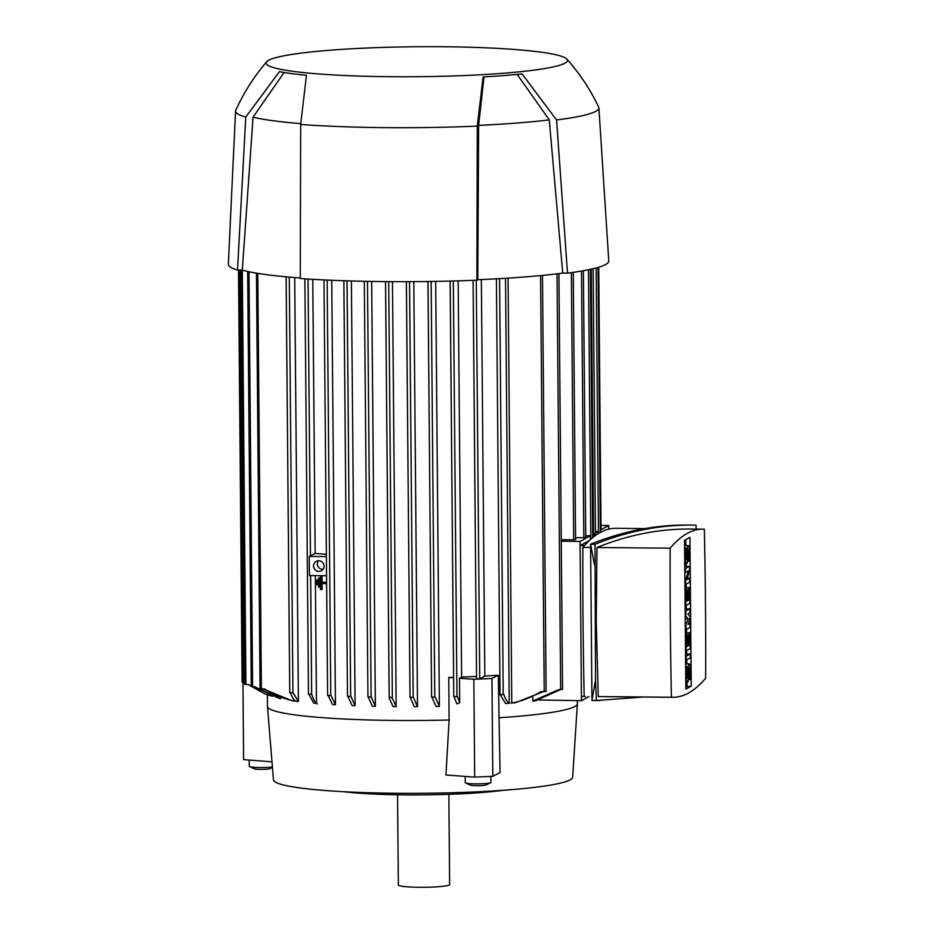 <?xml version="1.0" encoding="UTF-8"?>
<svg xmlns="http://www.w3.org/2000/svg" width="934" height="934" viewBox="0 0 934 934"><rect width="100%" height="100%" fill="white"/><g stroke="black" fill="none" stroke-linecap="round" stroke-linejoin="round"><path stroke-width="1.4" d="M342.801 791.658A101.526 10.099 -0.5 0 0 503.554 790.257M397.557 794.776L398.351 884.965A25.65 2.545 -0.5 0 0 421.701 887.3A25.65 2.545 -0.5 0 0 449.231 884.977A25.65 2.545 -0.5 0 0 449.639 884.521L448.857 794.332M267.369 694.826L267.474 706.396A154.951 15.411 -0.5 0 0 267.474 706.454L273.464 779.878A149.615 14.874 -0.5 0 0 410.493 793.34A149.615 14.874 -0.5 0 0 570.265 779.797A149.615 14.874 -0.5 0 0 572.659 777.263L577.375 703.746A154.951 15.411 -0.5 0 0 577.375 703.687L577.352 700.663M267.474 706.454A154.951 15.411 -0.5 0 0 449.114 719.986L448.74 677.454A154.951 15.411 -0.5 0 0 453.609 677.313M481.36 279.558L484.828 676.053A154.951 15.411 -0.5 0 0 498.301 675.259L491.949 678.481L473.83 679.275L474.694 777.1L445.938 775.01L449.114 719.986M498.301 675.259L500.075 772.616L492.802 776.306L474.694 777.1M498.674 717.791L498.674 717.791A154.951 15.411 -0.5 0 0 574.877 706.478A154.951 15.411 -0.5 0 0 577.375 703.746M490.852 776.387L490.899 782.494A12.819 1.273 179.5 0 1 490.607 782.774A12.819 1.273 179.5 0 1 482.399 783.766A12.819 1.273 179.5 0 1 465.552 782.984A12.819 1.273 179.5 0 1 465.26 782.715L465.202 776.411M490.607 782.774L485.703 785.039A7.787 0.771 179.5 0 1 480.73 785.646A7.787 0.771 179.5 0 1 470.502 785.179L465.552 782.984M589.004 696.507L581.473 700.698L538.521 699.975M560.528 689.631L535.486 700.757A154.951 15.411 179.5 0 1 532.824 701.06L532.789 697.266M543.366 691.627L515.358 702.73A154.951 15.411 179.5 0 1 511.774 703.022L508.073 278.122M505.527 278.285L509.228 703.22A154.951 15.411 179.5 0 1 505.527 703.489L500.227 694.686M319.44 587.182L320.222 587.089L320.14 578.006A154.951 15.411 179.5 0 1 319.276 577.948L318.494 578.041L319.37 578.111L319.44 587.182L318.576 587.112L318.494 578.041M326.631 583.762L321.319 583.353L321.378 589.599L322.148 589.494L322.102 583.411M326.62 582.442A154.951 15.411 179.5 0 1 322.09 582.127L322.032 575.893A154.951 15.411 179.5 0 1 321.168 575.823L320.385 575.916L321.261 575.986L321.308 582.221L326.62 582.629M317.513 584.766L318.307 584.672L318.272 580.131A154.951 15.411 179.5 0 1 317.42 580.061L316.603 580.166L317.467 580.236L317.513 584.766L316.638 584.707L316.603 580.166M331.733 280.27L335.446 704.726A154.951 15.411 179.5 0 1 332.551 704.551L328.184 695.678M315.353 575.624L316.474 703.384A154.951 15.411 179.5 0 1 313.696 703.139L308.979 694.406M294.7 277.55L298.401 701.539A154.951 15.411 179.5 0 1 295.798 701.201M294.023 699.636L294.035 700.967A154.951 15.411 179.5 0 1 291.606 700.617L263.388 688.977M280.632 697.453L280.632 698.679A154.951 15.411 179.5 0 1 279.126 698.34L253.873 686.735M272.495 696.332L264.684 693.81L248.339 684.517L245.911 684.494L242.291 270.101A185.948 18.493 -0.5 0 0 300.258 277.982M435.676 281.379L439.389 706.384A154.951 15.411 179.5 0 1 436.061 706.443L431.823 697.044M413.797 281.648L417.51 706.653A154.951 15.411 179.5 0 1 414.276 706.676L410.131 697.219M392.467 281.659L396.168 706.629A154.951 15.411 179.5 0 1 394.592 706.618A154.951 15.411 179.5 0 1 393.016 706.594L389.174 698.025L385.532 281.613M371.662 281.426L375.363 706.302A154.951 15.411 179.5 0 1 372.292 706.232L368.136 696.787M351.406 280.971L355.107 705.684A154.951 15.411 179.5 0 1 352.118 705.555L347.938 696.495M389.198 698.223L390.482 697.149L392.35 698.247L396.168 706.629M327.612 695.561L323.981 279.92L327.612 695.561L331.01 695.433L335.446 704.726M308.489 694.301L304.869 278.846L308.489 694.301L311.711 694.277M312.773 279.324L315.167 553.453L309.271 556.431L326.398 556.594M286.154 276.814L289.75 692.83L293.101 692.736L298.401 701.539M295.938 701.282C293.941 700.29 292.073 697.289 290.322 692.292M260.096 688.79L264.696 689M264.404 688.802C273.779 694.826 283.901 698.936 294.782 701.13M247.662 271.455L251.281 686.572L254.573 686.735L280.632 698.679M240.972 270.089L244.591 684.353L245.911 684.494M264.684 693.81L248.117 684.517M242.128 682.135L244.568 682.322M326.375 554.306A154.951 15.411 179.5 0 1 315.167 553.453M311.442 693.343C313.275 699.554 315.26 703.092 317.397 703.956M473.118 280.34L476.562 678.866L479.749 678.866L484.828 676.053M458.162 280.854L461.618 677.057A154.951 15.411 -0.5 0 0 476.538 676.461M473.83 679.275L459.505 678.236L461.618 677.057M453.609 677.804L448.74 677.454M450.176 281.076L453.772 696.752L457.391 696.507L459.715 702.73L456.889 703.874L454.017 696.601M459.715 702.73L459.505 678.236M581.473 700.698L581.427 696.46L584.182 696.25M600.329 530.162L608.711 525.503L600.982 525.433M608.711 525.503L608.734 529.134M600.329 529.309L600.982 529.146M589.389 540.506L580.119 545.654L580.084 541.416L561.252 541.241M580.084 541.416L590.288 535.742L590.323 539.654M585.711 535.696L590.288 535.742M575.577 537.762L585.7 537.645M561.241 539.794L575.566 539.7M592.693 534.411L594.117 533.606L594.152 536.466M592.681 533.606L594.117 533.606M595.46 532.859L597.923 531.493L597.947 533.828M595.448 531.469L597.923 531.493M427.994 281.508L431.601 697.184L435.116 696.997L439.389 706.384M406.395 281.671L410.003 697.301L413.353 697.208L417.51 706.653M347.483 696.39L343.864 280.737L347.483 696.39L350.869 696.285L355.107 705.684M367.938 696.904L364.318 281.297L367.938 696.904L371.23 696.857L375.363 706.302M500.029 694.803L496.409 278.811L500.029 694.803L503.811 694.476M503.765 694.312C505.504 699.309 507.372 702.298 509.369 703.302M532.824 701.06L558.672 689.607L562.513 689.42M540.903 691.604L546.11 691.464L542.479 275.413M511.038 703.174C521.872 701.177 531.925 697.254 541.206 691.405M580.119 545.654L581.415 696.46M580.096 545.666L584.684 545.304M584.182 696.437L585.478 696.472A874.598 156.375 -89.5 0 1 584.182 696.437A1043.488 186.578 -89.5 0 1 583.049 622.172A1043.488 186.578 -89.5 0 1 582.874 547.371A874.598 156.375 -89.5 0 1 615.775 528.317L644.764 528.597M590.615 547.441L582.874 547.371M599.943 700.582L591.946 700.477L590.592 544.23C622.99 531.177 655.47 524.78 688.008 525.036L692.444 525.083C659.906 524.815 627.426 531.212 595.016 544.277L595.518 680.034L596.382 700.523L643.187 697.021M595.518 680.034L591.946 700.477L596.382 700.523M696.18 529.076L696.005 525.141L692.444 525.083M703.045 529.146L690.436 529.029C659.206 528.772 628.057 534.937 596.966 547.499L596.242 622.289L598.262 696.566L672.749 697.301A874.598 156.375 90.5 0 0 705.649 678.247A1043.488 186.578 90.5 0 0 705.474 603.457A1043.488 186.578 90.5 0 0 704.353 529.193A874.598 156.375 90.5 0 0 703.045 529.146A874.598 156.375 90.5 0 0 670.145 548.188A1043.488 186.578 90.5 0 0 670.32 622.99A1043.488 186.578 90.5 0 0 671.441 697.254A874.598 156.375 90.5 0 0 672.749 697.301M670.145 548.188L596.966 547.499M594.514 565.023L590.592 544.23L595.016 544.277M598.262 696.566L671.441 697.254M689.946 537.295L691.242 686.151L685.848 689.152L684.552 540.284L689.946 537.295M691.242 686.151L685.836 686.782M685.754 539.618L685.813 545.573M685.965 563.867L685.988 566.202M686.14 584.147L686.175 587.474M686.327 605.407L686.362 608.734M686.537 629.341L686.572 632.657M686.724 650.601L686.759 653.928M686.805 659.906L686.84 663.876M687.004 682.17L687.039 686.116M684.785 566.494L689.525 566.237L689.561 570.23L686.887 579.722L689.631 578.204L687.319 578.181M685.147 609.026L689.899 608.77L689.934 612.762L687.903 613.883L689.969 616.744L689.992 619.405L687.996 624.519L690.028 623.387L688.44 623.375M685.544 654.22L690.296 653.963L690.331 657.945L685.603 660.198M685.358 632.96L690.109 632.692L690.249 648.64L685.521 650.893M684.972 587.766L689.712 587.509L689.852 603.457L685.124 605.699M689.631 578.204L689.666 582.186L685.603 584.439L685.568 580.458L688.253 570.954L684.832 572.472M685.568 580.458L684.902 580.446M685.603 584.439L684.937 584.439M685.498 572.484L685.463 568.491L684.797 568.491M685.463 568.491L689.525 566.237M690.028 623.387L690.063 627.379L686 629.633L685.953 624.321L688.428 618.938L685.883 616.347L685.836 611.023L685.171 611.023M685.836 611.023L689.899 608.77M685.883 616.347L685.217 616.335M688.428 618.938L685.241 618.903M685.953 624.321L685.287 624.309M686 629.633L685.334 629.633M686.268 660.21L686.233 656.217L685.568 656.217M686.233 656.217L690.296 653.963M685.661 666.841L686.327 666.853L686.408 676.158A6.678 1.191 90.5 0 0 687.541 682.17A6.678 1.191 90.5 0 0 688.79 674.827L689.257 667.903L689.712 670.308L688.767 670.297M686.327 666.853L687.039 666.456L687.576 678.166L688.043 671.242A6.678 1.191 90.5 0 1 689.304 663.899A6.678 1.191 90.5 0 1 690.436 669.911L690.518 679.216L688.51 679.602M689.794 679.613L689.712 670.308M687.039 666.456L685.649 666.444M686.186 650.905L686.046 634.957L686.759 634.56L686.864 646.515L687.821 645.989L686.864 645.978M686.759 634.56L685.381 634.536M686.046 634.957L685.381 634.945M687.821 645.989L687.728 635.354L688.451 634.957L688.545 645.592L689.49 645.055L689.385 633.089L685.358 633.054M689.385 633.089L690.109 632.692M689.49 645.055L688.533 645.044M688.451 634.957L686.77 634.933M687.728 635.354L686.77 635.342M685.789 605.711L685.649 589.763L686.373 589.366L686.478 601.321L687.424 600.796L686.467 600.784M686.373 589.366L684.984 589.354M685.649 589.763L684.984 589.751M687.424 600.796L687.331 590.16L688.054 589.763L688.148 600.399L689.105 599.861L689 587.906L684.972 587.86M689 587.906L689.712 587.509M689.105 599.861L688.136 599.85M688.054 589.763L686.373 589.751M687.331 590.16L686.373 590.148M684.622 548.55L685.287 548.562L685.369 557.867A6.678 1.191 90.5 0 0 686.502 563.879A6.678 1.191 90.5 0 0 687.763 556.536L688.23 549.612L688.685 552.017L687.728 552.006M685.287 548.562L686.011 548.153L686.537 559.863L687.015 552.94A6.678 1.191 90.5 0 1 688.265 545.596A6.678 1.191 90.5 0 1 689.397 551.62L689.479 560.925L687.471 561.311M688.767 561.322L688.685 552.017M686.011 548.153L684.622 548.141M326.561 575.729L309.434 575.577L309.271 556.431M318.856 571.41A5.347 5.23 60.9 0 1 316.217 561.416A5.347 5.23 60.9 0 1 323.888 564.801A5.347 5.23 60.9 0 1 318.856 571.41M323.082 569.273A5.347 5.23 60.9 0 1 318.366 560.785M318.272 580.131L317.467 580.236M322.032 575.893L321.261 575.986M322.09 582.127L321.308 582.221M321.378 589.599L320.502 589.529L320.385 575.916M320.14 578.006L319.37 578.111M300.736 123.603A175.265 17.431 -0.5 0 1 253.079 117.1L242.303 270.101L237.516 270.054L245.782 117.03L279.488 71.626A152.499 15.166 -0.5 0 0 306.469 75.269L300.666 124.444L300.258 278.53A190.221 18.913 -0.5 0 0 476.889 280.188L477.297 126.102L483.1 76.938A152.499 15.166 -0.5 0 0 522.071 73.914L556.571 119.961A181.675 18.061 -0.5 0 0 595.962 111.263A181.675 18.061 -0.5 0 0 598.892 107.889A181.675 18.061 -0.5 0 0 598.694 107.165C590.37 89.641 579.78 73.634 566.915 59.122A150.678 14.979 -0.5 0 0 423.767 46.7A150.678 14.979 -0.5 0 0 268.56 60.325A150.678 14.979 -0.5 0 0 266.692 61.737A150.678 14.979 -0.5 0 0 396.868 76.751A150.678 14.979 -0.5 0 0 565.058 63.127A150.678 14.979 -0.5 0 0 566.915 59.122M266.692 61.737C254.083 76.471 243.762 92.664 235.753 110.329A181.675 18.061 -0.5 0 0 235.566 111.064L228.351 264.252A190.221 18.913 -0.5 0 0 237.516 270.054M556.571 119.961L567.51 273.172A190.221 18.913 -0.5 0 0 605.711 264.462A190.221 18.913 -0.5 0 0 608.77 260.925L598.892 107.889M567.51 273.172L562.723 273.125A185.948 18.493 -0.5 0 1 477.764 279.71L476.889 280.188M477.764 279.71L478.628 125.366A175.265 17.431 -0.5 0 0 549.274 119.891L562.723 273.125M517.191 74.405L549.274 119.891M478.628 125.366L483.999 76.892M253.079 117.1L284.111 72.467M300.666 124.444A181.675 18.061 -0.5 0 0 477.297 126.102M235.566 111.064A181.675 18.061 -0.5 0 0 245.782 117.03M269.786 768.67A7.787 0.771 179.5 0 1 269.728 768.694A7.787 0.771 179.5 0 1 262.139 769.371A7.787 0.771 179.5 0 1 254.527 768.834L249.588 766.639A12.819 1.273 179.5 0 1 249.285 766.37L249.226 760.054M272.039 766.977A12.819 1.273 179.5 0 1 259.138 767.526A12.819 1.273 179.5 0 1 249.588 766.639M242.933 682.299L243.611 759.611L271.514 761.805M491.949 678.481L492.802 776.306M330.788 695.561L327.157 280.072M311.664 694.301L310.637 575.577M310.462 556.069L308.045 279.044M292.937 692.83L289.307 277.106M261.392 688.965L257.761 273.37M252.6 686.724L248.981 271.747M243.424 682.31L239.816 270.078M479.749 678.866L476.27 280.223M456.959 696.752L453.329 280.994M590.837 539.187L588.49 269.728M573.698 539.91L571.375 272.635M583.832 537.844L581.508 271.047M593.58 533.618L591.269 269.132M598.472 533.501L596.149 267.941M434.777 697.184L431.146 281.461M413.178 697.313L409.547 281.671M350.67 696.39L347.039 280.842M371.125 696.916L367.494 281.356M389.198 697.85L385.567 281.613M392.35 698.247L388.719 281.636M503.216 694.814L499.585 278.636M560.657 689.631L557.026 273.837M544.218 691.627L540.588 275.588M686.408 676.158L685.743 676.146M688.043 671.242L687.085 671.231M688.078 675.224L687.12 675.212M685.369 557.867L684.704 557.855M687.015 552.94L686.046 552.94M687.05 556.933L686.081 556.921M289.75 692.83L286.119 276.814M260.072 688.813L256.453 273.148M242.104 682.17L238.509 270.066M476.562 678.866L473.083 280.34M592.716 537.599L590.381 269.331M575.589 539.735L573.254 272.366M585.723 537.669L583.388 270.708M595.483 535.474L593.16 268.688M601.017 529.169L598.729 267.206M453.772 696.752L450.141 281.076M431.601 697.184L427.97 281.508M410.003 697.301L406.372 281.671M562.548 689.455L558.917 273.615M600.352 532.415L598.04 267.404M687.541 682.17L685.789 682.159M689.304 663.899L685.626 663.864M686.502 563.879L684.762 563.856M688.265 545.596L684.599 545.573M269.728 768.694L272.109 767.596"/></g></svg>
